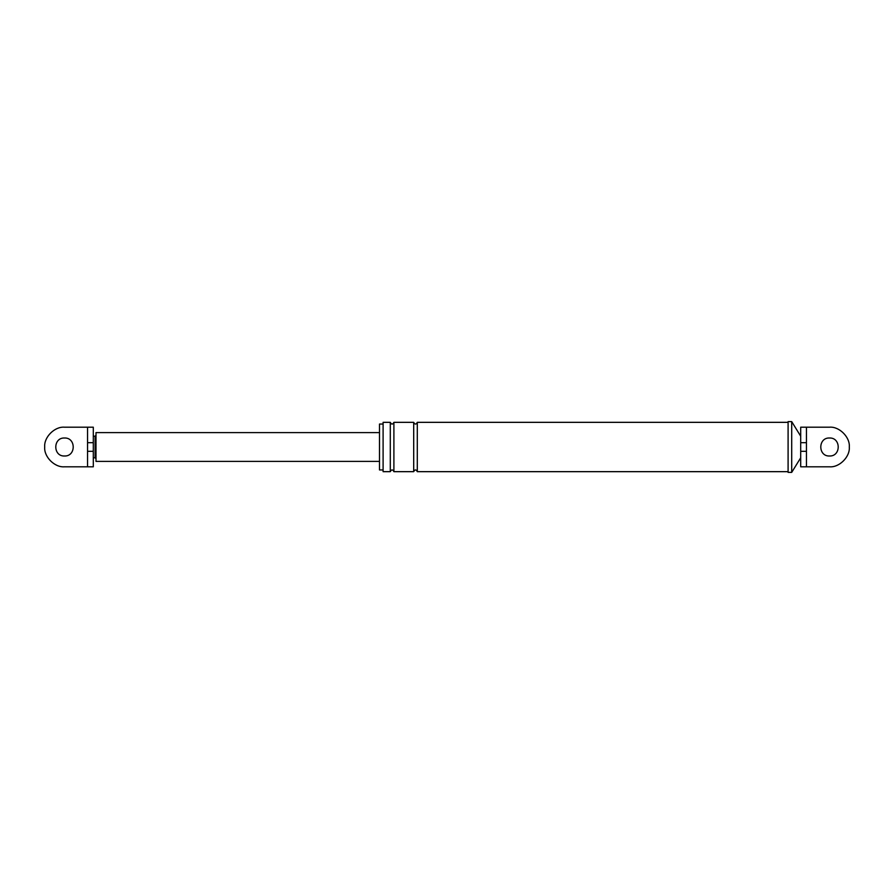 <?xml version="1.0" encoding="UTF-8"?>
<svg xmlns="http://www.w3.org/2000/svg" width="894" height="894" viewBox="0 0 894 894"><rect width="100%" height="100%" fill="white"/><g stroke="black" fill="none" stroke-linecap="round" stroke-linejoin="round"><path stroke-width="1.34" d="M87.545 427.198L64.502 427.198C54.702 426.315 43.817 437.2 44.7 447C43.817 456.8 54.702 467.685 64.502 466.802L87.545 466.802L87.545 427.198L93.3 427.198L93.3 442.686L87.545 442.686M64.502 455.996C52.891 456.499 52.891 437.501 64.502 438.004C76.102 437.501 76.102 456.499 64.502 455.996M93.3 442.686L93.3 451.314L87.545 451.314M93.3 451.314L93.3 466.802L87.545 466.802M379.503 461.405L96.004 461.405L96.004 432.595L379.503 432.595M96.004 458.7L95.099 457.795L95.099 436.205L96.004 435.3M806.455 442.686L800.7 442.686L800.7 427.198L806.455 427.198L806.455 451.314L800.7 451.314L800.7 442.686M806.455 451.314L806.455 466.802L829.498 466.802C839.298 467.685 850.183 456.8 849.3 447C850.183 437.2 839.298 426.315 829.498 427.198C839.298 426.315 850.183 437.2 849.3 447C850.183 456.8 839.298 467.685 829.498 466.802L800.7 466.802L800.7 451.314M829.498 427.198L806.455 427.198L829.498 427.198M829.498 438.004C817.898 437.501 817.898 456.499 829.498 455.996C817.898 456.499 817.898 437.501 829.498 438.004C841.109 437.501 841.109 456.499 829.498 455.996M383.101 469.953L379.503 469.953L379.503 424.047L383.101 424.047M390.298 422.337L390.298 471.663L383.101 471.663L383.101 422.337L390.298 422.337C391.505 424.661 392.701 424.661 393.896 422.337L413.698 422.337C414.905 424.661 416.101 424.661 417.297 422.337L788.095 422.337M788.095 472.378L788.095 421.622L791.704 421.622L791.704 472.378L788.095 472.378M390.298 471.663C391.505 469.339 392.701 469.339 393.896 471.663L393.896 422.337M393.896 471.663L413.698 471.663C414.905 469.339 416.101 469.339 417.297 471.663L417.297 422.337M413.698 471.663L413.698 422.337M800.7 436.205L791.704 421.622M800.7 457.795L791.704 472.378M417.297 471.663L788.095 471.663M95.099 457.795L93.3 457.795M93.3 436.205L95.099 436.205"/></g></svg>
